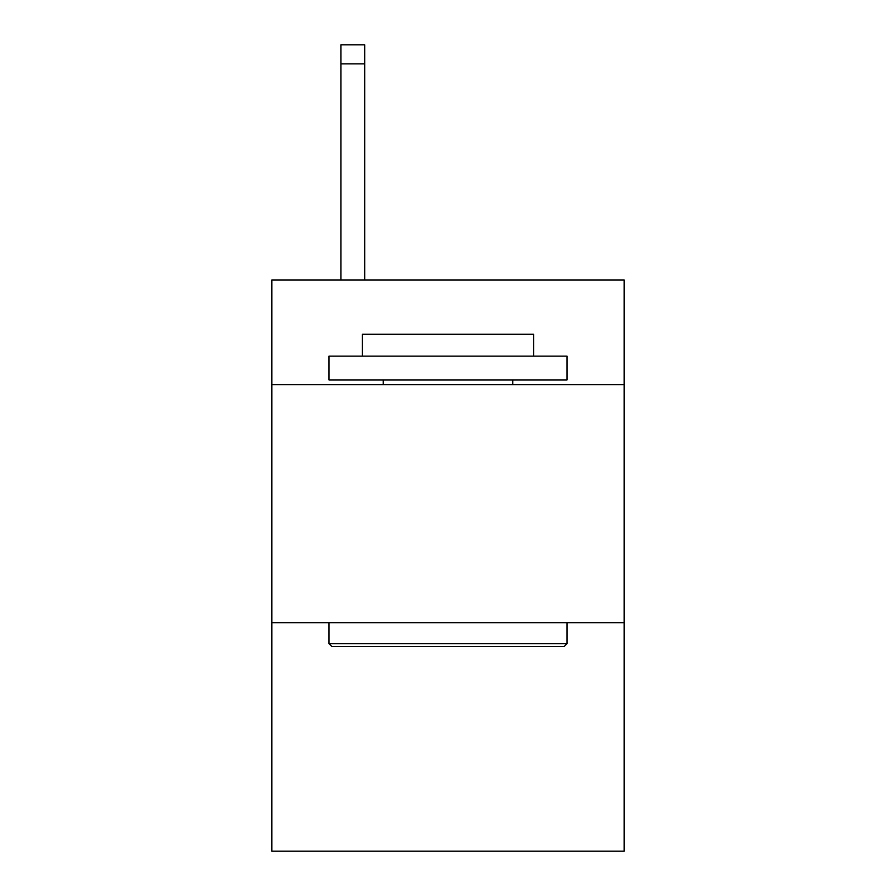 <?xml version="1.0" encoding="UTF-8"?>
<svg xmlns="http://www.w3.org/2000/svg" width="896" height="896" viewBox="0 0 896 896"><rect width="100%" height="100%" fill="white"/><g stroke="black" fill="none" stroke-linecap="round" stroke-linejoin="round"><path stroke-width="1.34" d="M624.131 384.686L624.131 279.955L271.869 279.955L271.869 384.686L624.131 384.686L624.131 851.2L271.869 851.2L271.869 384.686M624.131 622.709L271.869 622.709M331.845 646.509L328.989 643.653L567.011 643.653L564.155 646.509L331.845 646.509M567.011 356.126L567.011 379.926L328.989 379.926L328.989 356.126L567.011 356.126M362.309 356.126L362.309 334.23L533.691 334.23L533.691 356.126M567.011 622.709L567.011 643.653M328.989 622.709L328.989 643.653M512.736 379.926L512.736 384.686M383.264 379.926L383.264 384.686M364.694 279.955L364.694 63.84L340.894 63.84L340.894 44.8L364.694 44.8L364.694 63.84M340.894 279.955L340.894 63.84M364.694 44.8L340.894 44.8"/></g></svg>
